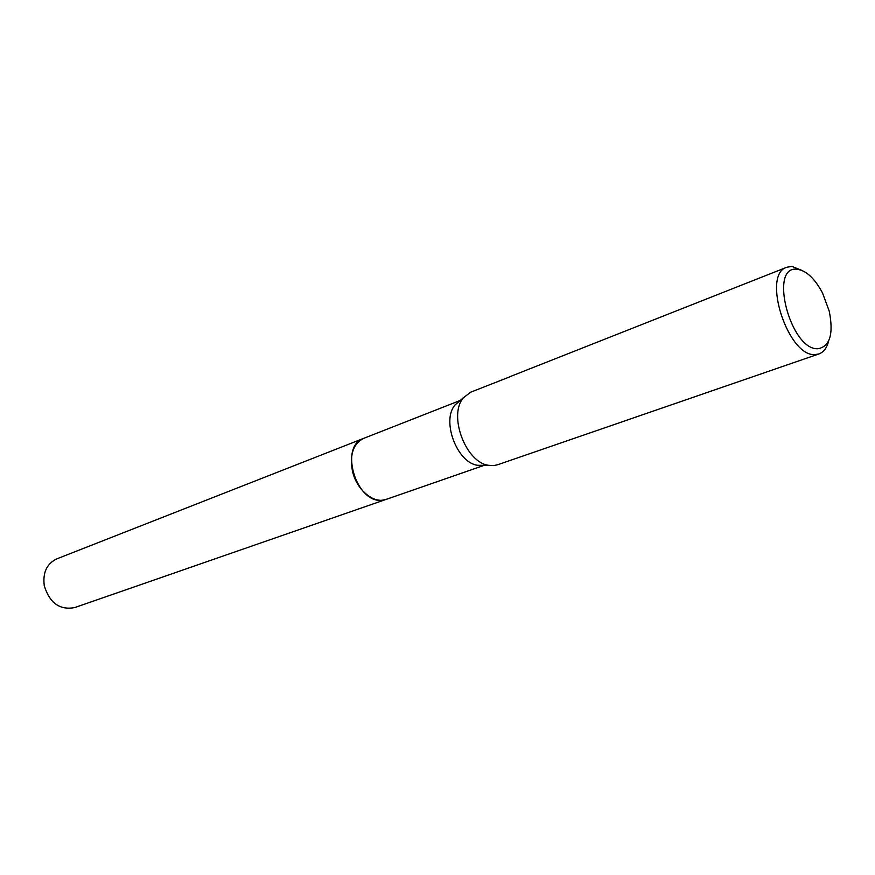 <?xml version="1.0" encoding="UTF-8"?>
<svg xmlns="http://www.w3.org/2000/svg" width="875" height="875" viewBox="0 0 875 875"><rect width="100%" height="100%" fill="white"/><g stroke="black" fill="none" stroke-linecap="round" stroke-linejoin="round"><path stroke-width="1.31" d="M386.717 499.188L382.605 500.15C356.409 504.558 338.636 446.152 363.716 438.353L364.153 438.189M386.586 499.242L382.605 500.15C356.398 504.558 338.625 446.141 363.716 438.353L460.25 400.444M483.82 465.314L477.663 465.303C456.87 462.875 441.055 420.109 455.262 404.742L459.922 400.728M828.658 340.977C826.897 347.867 823.659 352.188 818.956 353.938L497.634 464.756L493.653 465.598L488.698 465.314C465.577 462.612 447.836 414.641 463.63 397.545L470.783 392.153L511.131 376.327M818.956 353.938L815.259 354.561C788.112 357.481 761.206 274.302 786.877 267.214L792.006 266.438L802.681 270.736M797.125 269.259C806.291 270.528 814.756 278.447 822.544 293.027L829.237 311.128C833.711 333.867 830.003 346.402 818.125 348.72C790.617 350.952 768.217 265.245 797.125 269.259M786.877 267.214L524.07 371.087M524.42 370.956L510.606 376.414M386.269 499.352L74.725 607.578C59.806 610.345 49.656 603.083 44.275 585.791C42.591 572.72 46.736 563.763 56.722 558.906L363.705 438.353C353.413 443.559 349.628 454.267 352.33 470.466C356.158 489.584 373.756 504.328 386.269 499.352L484.247 465.314M477.663 465.303L488.698 465.314M455.262 404.742L463.63 397.545"/></g></svg>
